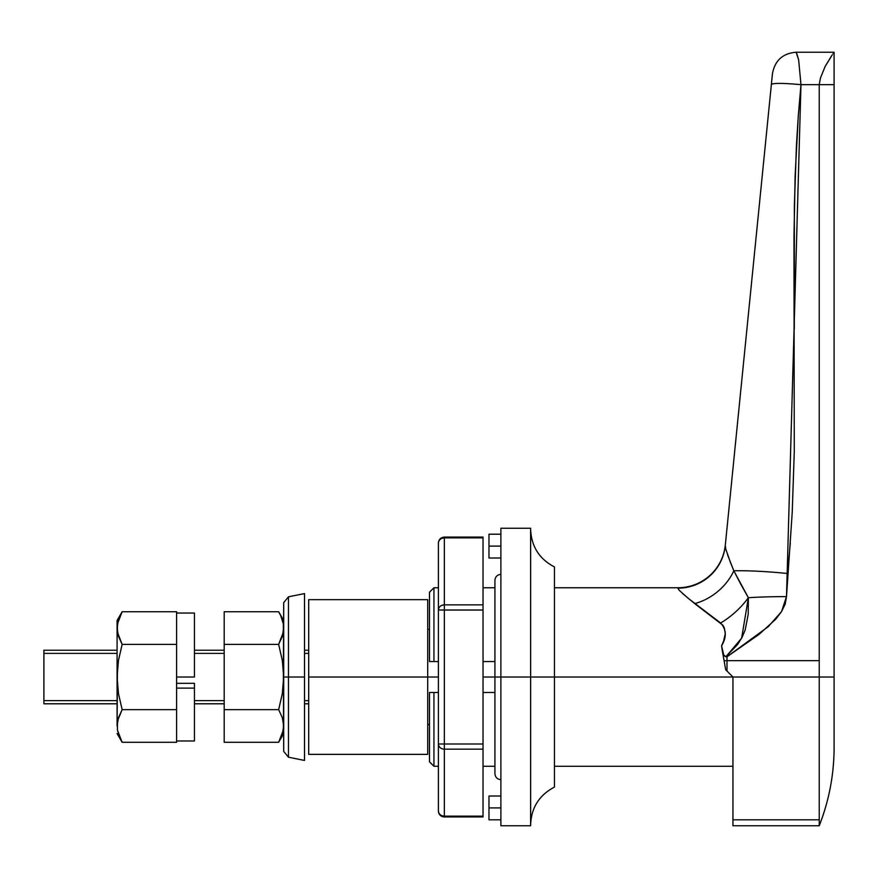 <?xml version="1.0" encoding="UTF-8"?>
<svg xmlns="http://www.w3.org/2000/svg" width="878" height="878" viewBox="0 0 878 878"><rect width="100%" height="100%" fill="white"/><g stroke="black" fill="none" stroke-linecap="round" stroke-linejoin="round"><path stroke-width="1.32" d="M771.641 81.764L725.272 545.523A47.599 47.379 5.7 0 1 677.904 588.172L677.97 587.755A47.599 47.599 0 0 0 725.327 544.887A47.599 47.599 0 0 1 677.97 587.755L554.435 587.755M732.943 685.762L732.943 677.015L554.435 677.015L819.229 677.015L819.229 660.673L726.995 660.673L726.995 671.066L732.943 677.015L725.678 669.738L732.943 677.015L732.943 819.822L819.229 819.822L819.229 813.357L819.229 819.822L732.943 819.822L732.943 825.77L732.943 677.015L834.1 677.015L834.1 52.23L834.1 84.661L819.229 84.661L820.469 77.966M832.289 54.809L825.133 66.476L820.458 77.999L825.133 66.476L831.499 55.962M427.696 724.613L429.485 724.613L427.696 724.613M500.888 779.653C497.266 779.291 495.28 777.315 494.929 773.705L494.929 677.015L483.032 677.015L500.888 677.015L500.888 825.77L500.888 677.015L530.63 677.015L494.929 677.015L494.929 580.325C495.28 576.714 497.266 574.728 500.888 574.366M438.407 677.015L427.696 677.015L438.407 677.015M429.485 629.405L427.696 629.405L429.485 629.405M833.628 52.889L833.101 53.635M796.928 54.008L798.64 59.858L800.977 84.661L819.229 84.661L800.977 84.661L798.343 115.04L795.128 175.995L793.975 237.148L794.283 451.632L792.208 512.697L786.501 596.601L785.195 604.13L781.508 611.648L775.746 619.177L759.283 634.212L726.995 656.788L726.995 660.673L819.229 660.673L819.229 84.661L834.1 84.661L834.1 677.015L819.229 677.015L819.229 759.92L819.229 84.661L820.458 77.999M819.229 825.77L819.229 819.822L819.229 825.77C829.117 800.462 834.078 774.319 834.1 747.332L834.1 677.015L834.1 747.332C834.056 774.418 829.095 800.56 819.229 825.77L732.943 825.77M730.617 562.853L733.821 570.799C748.473 570.491 766.406 571.402 787.654 573.51L790.288 543.142M794.316 329.096L794.349 206.549L796.423 145.485L798.343 115.04M819.229 759.92L819.229 813.357M771.992 78.252L772.311 75.047L771.992 78.252M834.1 52.23L796.137 52.23C782.77 53.338 774.879 60.483 772.453 73.664L772.311 75.047M787.654 573.51C766.406 571.402 748.473 570.491 733.821 570.799L748.374 597.72L748.21 614.293L745.181 630.009L742.009 637.461L737.608 644.474L725.854 656.788L726.995 656.788L768.228 626.694L781.508 611.648L786.501 596.601A65.455 5.992 180 0 0 748.374 597.72L740.538 583.749L748.374 597.72A65.455 5.992 0 0 1 786.501 596.601L800.977 84.661L798.64 59.858L796.137 52.23L798.64 59.858L800.977 84.661C783.253 83.07 773.386 82.993 771.378 84.431L772.453 73.664L771.378 84.431C773.386 82.993 783.253 83.07 800.977 84.661M727.642 555.006L733.821 570.799A47.599 35.548 -39 0 1 694.674 603.603L720.64 622.996L688.067 598.225L679.1 590.192L677.904 588.172A47.599 47.379 -174.3 0 0 725.272 545.523L771.378 84.431L725.272 545.523L725.832 549.299L730.474 562.513M733.558 570.14L732.779 568.253M722.045 649.094L724.109 660.739L726.995 660.673L724.109 660.739L725.678 669.738L726.995 671.066L726.995 656.788L724.504 656.085L723.691 654.79L721.573 645.846L724.12 639.821L725.272 633.686L724.306 627.792L722.824 625.169L694.674 603.603A47.599 35.548 141 0 0 733.821 570.799L740.538 583.749M722.034 648.853L721.573 645.846C726.808 637.176 726.49 629.559 720.64 622.996A47.599 23.168 137.1 0 0 748.374 597.72A47.599 23.168 -42.9 0 1 720.64 622.996L694.674 603.603L682.568 593.539M723.417 656.909L722.111 649.511M725.678 669.738L723.56 657.633M722.177 649.939L722.396 651.256M725.272 633.707L723.417 641.796M733.767 570.656L727.708 555.181M748.374 597.72L741.636 638.152L725.854 656.788L723.691 654.79L722.034 648.886M500.888 807.914L488.98 807.914L488.98 819.822L488.98 807.914L500.888 807.914M500.888 546.105L488.98 546.105L488.98 558.002L488.98 546.105L500.888 546.105M530.63 528.26L530.63 825.77L530.63 677.015L554.435 677.015L554.435 566.936L554.435 677.015L530.63 677.015L530.63 528.26L500.888 528.26L500.888 677.015L500.888 528.26M429.485 592.222L429.485 661.54L438.407 661.54L433.941 661.54L433.941 587.755L433.941 661.54L429.485 661.54L429.485 592.222L433.941 587.755L438.407 587.755M429.485 761.808L429.485 692.479L438.407 692.479L429.485 692.479L429.485 761.808L433.941 766.264L433.941 692.479L433.941 766.264L438.407 766.264M483.032 661.54L494.929 661.54L483.032 661.54M494.929 692.479L483.032 692.479L494.929 692.479M530.63 824.727C531.333 807.606 539.268 795.062 554.435 787.094L554.435 566.936C539.268 558.968 531.333 546.423 530.63 529.302M488.98 534.208L488.98 546.105L488.98 534.208L500.888 534.208M488.98 796.017L488.98 807.914L488.98 796.017L500.888 796.017M308.694 653.397L304.523 653.397L308.694 653.397M224.197 653.397L194.444 653.397L224.197 653.397M117.092 653.397L43.9 653.397L43.9 700.622L117.092 700.622L43.9 700.622L43.9 703.794L117.092 703.794L43.9 703.794L43.9 653.397L117.092 653.397M194.444 700.622L224.197 700.622L194.444 700.622M304.523 700.622L308.694 700.622L304.523 700.622M43.9 650.236L117.092 650.236L43.9 650.236L43.9 653.397L43.9 650.236M194.444 650.236L224.197 650.236L194.444 650.236M304.523 650.236L308.694 650.236L304.523 650.236M308.694 703.794L304.523 703.794L308.694 703.794M224.197 703.794L194.444 703.794L224.197 703.794M427.696 754.367L427.696 599.663L427.696 677.015L308.694 677.015L308.694 599.663L308.694 754.367L427.696 754.367L427.696 677.015L308.694 677.015L308.694 754.367M283.693 620.483L278.644 611.736L280.74 615.752L278.644 611.736L224.197 611.736L278.644 611.736L280.74 615.752L283.342 623.907L283.693 628.055L282.343 636.298L278.644 644.375L282.343 660.574L283.353 668.762L283.693 751.392L283.693 602.637L283.693 677.015L288.478 677.015L288.478 757.22L288.478 677.015L283.693 677.015L283.693 751.392L288.478 757.22L288.478 677.015L304.523 677.015L288.478 677.015L288.478 596.799L288.478 677.015L288.478 596.799L283.693 602.637L283.342 685.312L282.321 693.576L278.644 709.644L282.332 717.71L283.693 725.963L282.343 734.206L278.644 742.283L224.197 742.283L224.197 709.644L224.197 742.283L278.644 742.283L283.693 733.536M304.523 593.594L304.523 760.436L304.523 593.594L288.478 596.799M444.356 816.946L444.356 816.145C440.745 815.838 438.759 814.125 438.407 810.998C438.759 814.608 440.745 816.595 444.356 816.946L483.032 816.946L483.032 816.145L444.356 816.145L444.356 816.946A5.948 5.948 0 0 1 438.407 810.998A5.948 5.158 0 0 0 444.356 816.145L483.032 816.145L483.032 749.154L444.356 749.154L444.356 816.145L444.356 749.154L483.032 749.154L483.032 816.946L444.356 816.946M483.032 744.006L483.032 610.023L444.356 610.023L444.356 744.006L483.032 744.006L483.032 749.154L483.032 744.006L444.356 744.006L444.356 749.154A5.948 5.158 180 0 1 438.407 744.006L438.407 810.998L438.407 744.006A5.948 5.158 0 0 0 444.356 749.154L444.356 744.006L438.407 744.006L444.356 744.006L444.356 610.023L438.407 610.023L438.407 744.006L438.407 610.023A5.948 5.158 -0 0 1 444.356 604.865L483.032 604.865L483.032 537.874L444.356 537.874L444.356 604.865L444.356 537.874L483.032 537.874L483.032 744.006M438.407 543.032L438.407 610.023L444.356 610.023L444.356 604.865C440.745 605.172 438.759 606.896 438.407 610.023L438.407 543.032C438.759 539.904 440.745 538.181 444.356 537.874L444.356 537.874A5.948 5.158 180 0 0 438.407 543.032C438.759 539.421 440.745 537.435 444.356 537.084L444.356 537.874M483.032 537.084L483.032 537.874L483.032 537.084L444.356 537.084M483.032 604.865L444.356 604.865L444.356 610.023L483.032 610.023L483.032 604.865M224.197 611.736L224.197 709.644L278.644 709.644L224.197 709.644L224.197 611.736M283.396 729.783L283.353 721.826L282.332 717.71L283.693 725.963L282.343 717.721L278.644 709.644L282.321 693.576L283.693 677.015L282.343 660.574L278.644 644.375L224.197 644.375L278.644 644.375L283.353 632.204L283.32 623.742M280.74 615.752L283.342 623.907L283.693 628.055M283.089 633.521L283.342 632.215M283.353 730.112L278.644 742.283M194.444 740.977L176.588 740.977L194.444 740.977L194.444 688.122L176.588 688.122L176.588 740.977L176.588 688.122L194.444 688.122L194.444 683.314L176.588 683.314L176.588 688.122L176.588 683.314L194.444 683.314L194.444 740.977M176.588 677.015L176.588 613.042L194.444 613.042L176.588 613.042L176.588 677.015L194.444 677.015L194.444 613.042L194.444 677.015L176.588 677.015L176.588 688.122M117.092 725.744L117.092 620.483L117.092 628.055L118.453 619.813L122.141 611.736L176.588 611.736L176.588 644.375L176.588 611.736L122.141 611.736L121.658 612.581M176.588 742.283L176.588 709.644L176.588 742.283L122.141 742.283L176.588 742.283M117.696 720.498L122.141 709.644L176.588 709.644L122.141 709.644L118.464 693.576L117.092 677.015L118.442 660.574L122.141 644.375L176.588 644.375L122.141 644.375L118.453 636.309L117.092 628.055L118.453 636.309L117.443 632.204L122.141 644.375L118.442 660.574L117.432 668.762L117.092 725.963L118.453 717.721L122.141 709.644L118.464 693.576L117.092 677.015L117.092 628.055L117.432 632.204L117.432 623.918L122.141 611.736L117.092 620.483M117.092 733.536L122.141 742.283L117.443 730.123L117.432 721.826M120.045 615.752L121.46 612.943M120.045 738.277L117.465 730.276M732.943 766.264L554.435 766.264M500.888 819.822L488.98 819.822M500.888 558.002L488.98 558.002M530.63 825.77L500.888 825.77M494.929 587.755L483.032 587.755M494.929 766.264L483.032 766.264M308.694 599.663L427.696 599.663M304.523 760.436L288.478 757.22"/></g></svg>
